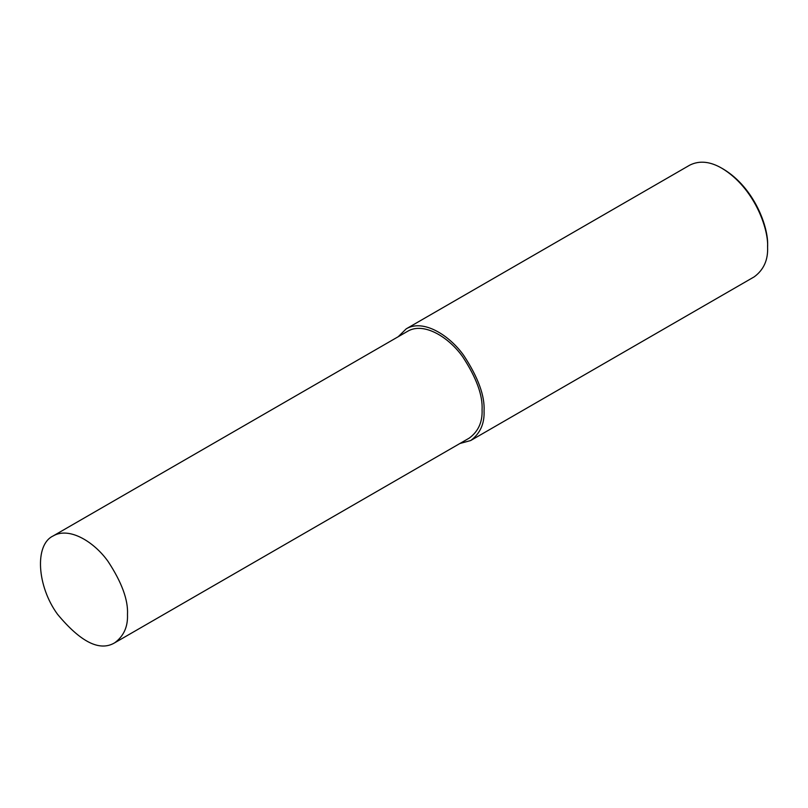 <?xml version="1.0" encoding="UTF-8"?>
<svg xmlns="http://www.w3.org/2000/svg" width="808" height="808" viewBox="0 0 808 808"><rect width="100%" height="100%" fill="white"/><g stroke="black" fill="none" stroke-linecap="round" stroke-linejoin="round"><path stroke-width="1.21" d="M459.863 443.521L470.711 440.522L754.248 276.821C763.681 269.852 768.125 260.004 767.6 247.309L767.6 245.662C768.65 227.563 754.632 188.012 723.433 169.155L722.009 168.337C710.151 161.398 699.405 160.327 689.769 165.135L406.232 328.836L398.213 336.724M767.6 247.309C768.691 228.624 754.217 187.799 722.009 168.337M470.711 440.522C480.144 433.543 484.588 423.705 484.063 410.999C484.911 395.92 478.164 377.437 463.812 355.54C449.521 335.259 423.261 318.716 406.232 328.836M114.716 642.794L469.296 438.077C478.316 431.411 482.578 421.998 482.073 409.848C482.881 395.435 476.427 377.75 462.701 356.813C449.036 337.421 423.927 321.604 407.636 331.28L53.055 535.997C34.36 544.814 37.037 586.335 57.54 614.292C80.739 642.219 99.798 651.713 114.716 642.794C123.735 636.128 127.987 626.715 127.482 614.565C128.3 600.142 121.846 582.467 108.12 561.53C94.455 542.138 69.347 526.321 53.055 535.997"/></g></svg>
